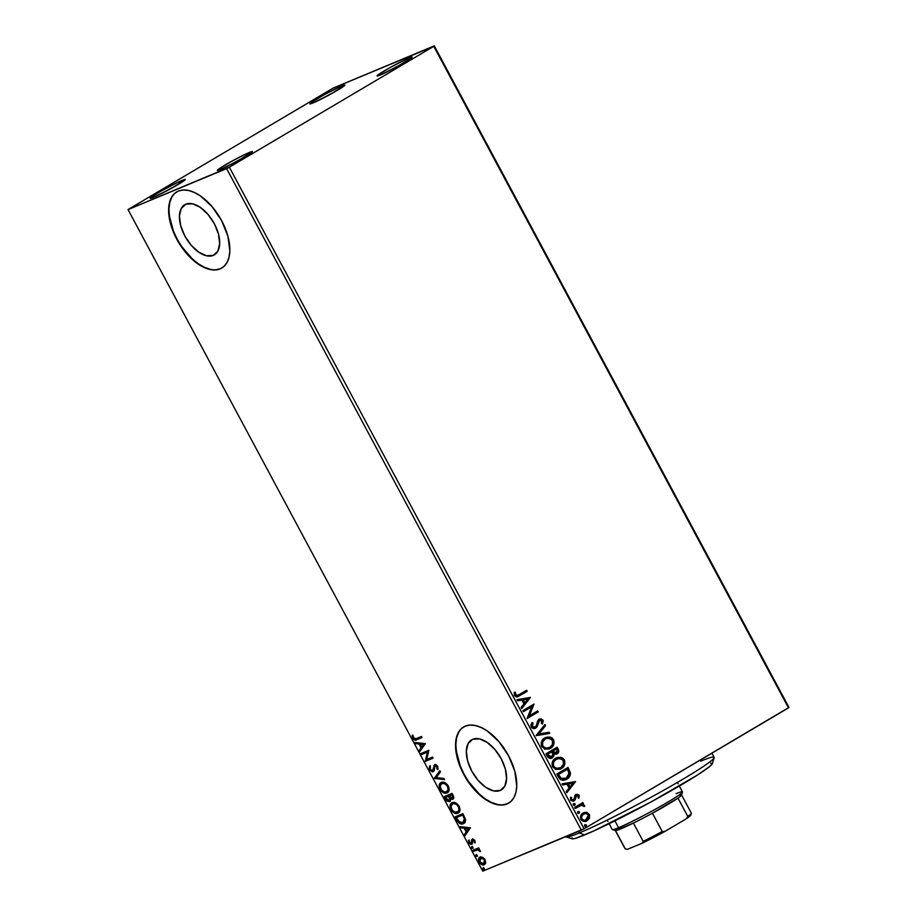 <?xml version="1.0" encoding="UTF-8"?>
<svg xmlns="http://www.w3.org/2000/svg" width="917" height="917" viewBox="0 0 917 917"><rect width="100%" height="100%" fill="white"/><g stroke="black" fill="none" stroke-linecap="round" stroke-linejoin="round"><path stroke-width="1.38" d="M408.982 58.035A19.91 1.284 151.8 0 1 412.157 57.221A19.91 1.284 151.8 0 1 399.64 65.245A19.91 1.284 151.8 0 1 380.234 75.034L377.059 75.928L378.24 74.736L390.791 67.147L406.735 59.009L412.157 57.141L398.425 65.921L380.234 75.034A19.91 1.284 151.8 0 1 377.139 75.996A19.91 1.284 151.8 0 1 388.499 68.431A19.91 1.284 151.8 0 1 408.982 58.035L408.615 59.937L408.982 58.035M341.754 85.957A19.91 1.284 151.8 0 1 344.93 85.143A19.91 1.284 151.8 0 1 332.413 93.167A19.91 1.284 151.8 0 1 313.006 102.968L309.82 103.862L311.012 102.67L323.563 95.081L339.508 86.943L344.93 85.063L331.197 93.843L313.006 102.968A19.91 1.284 151.8 0 1 309.9 103.919A19.91 1.284 151.8 0 1 321.271 96.354A19.91 1.284 151.8 0 1 341.754 85.957L341.388 87.872L341.754 85.957M182.047 180.408A19.91 1.284 151.8 0 1 185.223 179.594A19.91 1.284 151.8 0 1 172.705 187.618A19.91 1.284 151.8 0 1 153.299 197.407L150.113 198.313L151.294 197.121L160.578 191.366L177.096 182.666L185.223 179.514L171.49 188.294L153.299 197.407A19.91 1.284 151.8 0 1 150.193 198.37A19.91 1.284 151.8 0 1 161.564 190.805A19.91 1.284 151.8 0 1 182.047 180.408L181.681 182.311L182.047 180.408M249.275 152.486A19.91 1.284 151.8 0 1 252.45 151.672A19.91 1.284 151.8 0 1 239.933 159.696A19.91 1.284 151.8 0 1 220.527 169.485L217.34 170.379L218.533 169.186L231.084 161.598L247.028 153.46L252.45 151.592L238.718 160.372L220.527 169.485A19.91 1.284 151.8 0 1 217.432 170.447A19.91 1.284 151.8 0 1 228.791 162.882A19.91 1.284 151.8 0 1 249.275 152.486L248.908 154.388L249.275 152.486M213.283 255.396A29.115 15.853 59.4 0 1 185.349 236.895A29.115 15.853 59.4 0 1 184.741 204.732A29.115 15.853 59.4 0 1 185.83 204.182L192.513 203.792L200.273 207.345L207.93 214.326L214.303 223.656L218.429 233.927L219.69 243.567L217.891 251.098L213.283 255.396L206.6 255.786L198.84 252.221L191.183 245.24L184.81 235.91L180.683 225.651L179.423 216.011L181.234 208.48L185.83 204.182A29.115 15.853 59.4 0 1 213.764 222.682A29.115 15.853 59.4 0 1 214.383 254.846A29.115 15.853 59.4 0 1 213.283 255.396L215.38 254.158L213.283 255.396M500.189 790.477A29.115 15.853 59.4 0 1 472.255 771.976A29.115 15.853 59.4 0 1 471.647 739.813A29.115 15.853 59.4 0 1 472.736 739.262L479.419 738.861L487.179 742.426L494.836 749.407L501.209 758.737L505.347 769.008L506.597 778.648L504.797 786.178L500.189 790.477L493.506 790.867L485.746 787.302L478.101 780.321L471.716 770.991L467.59 760.732L466.329 751.092L468.14 743.549L472.736 739.262A29.115 15.853 59.4 0 1 500.671 757.763A29.115 15.853 59.4 0 1 501.29 789.927A29.115 15.853 59.4 0 1 500.189 790.477L502.287 789.239L500.189 790.477M463.796 726.872A44.245 24.094 -120.6 0 0 464.953 775.805A44.245 24.094 -120.6 0 0 507.33 803.785L507.009 803.968A44.245 24.094 59.4 0 1 464.552 775.851A44.245 24.094 59.4 0 1 463.624 726.975A44.245 24.094 59.4 0 1 465.274 726.138L461.308 728.706L458.294 732.672L456.345 737.876L455.543 744.123L457.457 758.76L463.738 774.361L473.424 788.551L485.059 799.154L491.042 802.581L496.842 804.576L502.241 805.046L507.009 803.968L510.987 801.412L514.001 797.446L515.95 792.242L516.741 785.995L514.838 771.346L508.557 755.746L498.859 741.566L487.236 730.952L481.242 727.525L475.442 725.542L470.054 725.072L465.274 726.138A44.245 24.094 59.4 0 1 507.743 754.255A44.245 24.094 59.4 0 1 508.671 803.143A44.245 24.094 59.4 0 1 507.009 803.968L507.33 803.785A44.245 24.094 -120.6 0 0 508.843 803.04M176.889 191.791A44.245 24.094 -120.6 0 0 178.047 240.724A44.245 24.094 -120.6 0 0 220.424 268.704L220.103 268.887A44.245 24.094 59.4 0 1 177.646 240.77A44.245 24.094 59.4 0 1 176.717 191.894A44.245 24.094 59.4 0 1 178.368 191.057L174.402 193.625L171.387 197.591L169.439 202.795L168.636 209.042L170.551 223.679L176.832 239.291L186.518 253.47L198.141 264.073L204.136 267.5L209.936 269.495L215.335 269.965L220.103 268.887L224.08 266.331L227.095 262.365L229.032 257.161L229.835 250.914L227.932 236.265L221.65 220.665L211.953 206.485L200.33 195.871L194.335 192.444L188.535 190.461L183.148 189.991L178.368 191.057A44.245 24.094 59.4 0 1 220.825 219.174A44.245 24.094 59.4 0 1 221.765 268.062A44.245 24.094 59.4 0 1 220.103 268.887L220.424 268.704A44.245 24.094 -120.6 0 0 221.937 267.959M332.928 88.215L128.025 209.592L226.625 168.636L581.355 830.194L482.743 871.15L128.025 209.592L229.353 167.226L433.775 46.331L788.494 707.878L584.072 828.785L229.353 167.226L433.775 46.331L332.928 88.215L128.025 209.592L482.743 871.15L584.072 828.785L788.975 707.408L434.257 45.85L332.928 88.215M582.639 813.219L586.525 812.336L583.877 812.634L581.756 814.113L580.564 816.313L580.828 819.145L583.934 821.426L586.444 821.093L589.367 818.423L589.597 814.8L586.949 812.428L586.078 812.519L588.943 814.548L586.525 812.336L583.086 813.035C580.748 814.376 580.037 816.485 580.942 819.362C582.811 821.666 584.897 822.113 587.201 820.715L589.562 817.987L588.943 814.548L589.562 817.987L586.261 821.162M574.718 807.407L575.28 808.45L581.561 805.172L583.006 805.332L583.579 806.341L584.714 805.837L582.238 804.335L583.441 803.624L582.88 802.57L574.718 807.407L575.28 808.45L580.908 805.332L584.714 806.318L584.565 805.355L582.238 804.335L583.441 803.624L582.88 802.57L574.718 807.407M576.438 795.555L578.168 795.887L578.019 797.733L579.051 797.939L579.005 795.005L576.312 794.305L574.844 795.578L574.168 799.12L573.01 800.025L571.52 799.326L571.6 797.389L570.523 797.228L570.718 800.289L573.24 801.217L575.2 799.762L576.518 795.52L578.019 795.669L578.019 797.733L579.051 797.939L579.131 795.222L578.604 798.122L579.131 795.222L575.922 794.5L573.71 799.315M558.522 777.215L560.39 779.553L562.969 780.333L565.755 779.737L568.769 777.639L570.477 773.249L568.013 767.437L556.825 774.051L558.522 777.215L565.606 779.805L566.775 779.209C569.148 778.017 570.374 775.942 570.454 772.985L568.013 767.437L556.825 774.051L558.522 777.215M545.97 753.797L548.412 757.729L551.725 758.153L553.765 756.319L554.028 754.015L556.39 754.21L558.063 753.075L558.82 751.218L558.178 749.109L557.146 747.183L545.97 753.797L547.426 756.525C548.836 758.485 550.475 758.932 552.321 757.855L554.028 754.015L557.089 753.889C558.843 752.823 559.21 751.241 558.178 749.109L557.146 747.183L545.97 753.797M536.136 735.457L549.753 733.394L549.145 732.247L538.887 733.955L545.592 725.622L544.973 724.487L536.227 735.64L549.753 733.394L549.145 732.247L538.887 733.955L545.592 725.622L544.973 724.487L536.136 735.457M523.401 711.718L531.722 706.789L527.057 718.527L538.233 711.913L537.671 710.87L529.338 715.799L534.026 704.05L522.839 710.664L523.401 711.718L531.722 706.789L527.057 718.527L538.233 711.913L537.671 710.87L529.338 715.799L534.026 704.05L522.839 710.664L523.401 711.718M519.182 694.662L515.904 695.35L515.446 692.289L514.299 692.266L514.38 695.602L516.58 697L527.183 691.303L526.622 690.26L517.635 695.476L515.526 694.903L515.446 692.289L514.299 692.266L514.38 695.602L517.773 696.737L527.183 691.303L526.622 690.26L519.182 694.662M530.462 697.424L516.947 699.66L517.555 700.806L521.888 700.084L523.939 703.912L521.108 707.431L521.716 708.566L530.462 697.424L516.947 699.66L517.555 700.806L521.888 700.084L523.939 703.912L521.108 707.431L521.716 708.566L530.462 697.424M535.241 727.021L531.871 726.424L531.826 724.671L532.594 723.192L532.33 726.241L533.041 723.009L532.02 722.481L531.218 726.998L532.766 728.362L535.23 728.35L537.098 726.791L539.7 720.246L541.66 720.487L541.397 723.456L542.532 723.868L543.208 720.602L541.145 718.779L537.958 720.292L536.307 725.714L534.829 727.215L532.445 726.436L533.041 723.009L532.02 722.481L530.863 725.141L531.218 726.998C532.582 728.694 534.095 729.049 535.792 728.075L539.253 720.43L541.855 720.773L541.397 723.456L542.532 723.868L543.013 720.109L539.093 719.226L537.683 720.762L536.158 726.035L534.726 727.25M544.767 737.944L541.626 741.475L541.466 746.014L544.732 749.155L549.398 748.914L552.298 746.919L553.627 744.845L553.765 740.248L552.275 738.128L549.879 736.981L544.767 737.944C541.557 739.778 540.56 742.678 541.764 746.644L549.375 748.925L550.441 748.398C553.696 746.553 554.716 743.63 553.467 739.618L545.798 737.428L544.767 737.944M555.633 758.199L552.332 762.119L552.321 766.28L555.599 769.409L560.264 769.18L564.494 765.099L564.631 760.502L563.13 758.393L560.734 757.236L555.633 758.199C552.424 760.033 551.415 762.933 552.619 766.91L560.23 769.18L561.296 768.652C564.563 766.807 565.571 763.884 564.333 759.872L556.665 757.683L555.633 758.199M575.589 781.582L562.075 783.829L562.683 784.975L567.015 784.253L569.067 788.081L566.236 791.6L566.844 792.735L575.589 781.582L562.075 783.829L562.683 784.975L567.015 784.253L569.067 788.081L566.236 791.6L566.844 792.735L575.589 781.582M573.721 803.624L573.263 805.046L574.661 805.367L575.234 804.369L574.455 803.475L573.263 805.046L574.661 805.367L575.119 803.945L573.904 803.533M578.031 811.648L577.515 812.978L578.799 813.482L579.544 812.405L578.765 811.511L577.561 813.081L578.971 813.402L579.429 811.981L578.214 811.568M585.046 824.75L584.542 826.068L585.814 826.584L586.536 825.277L585.218 824.67L584.587 826.171L585.986 826.492L586.456 825.071L585.229 824.658M480.072 857.097C478.433 857.75 478.135 859.447 479.178 862.175L479.82 861.797L482.388 864.284L484.829 864.41C483.225 865.109 481.551 864.238 479.82 861.797L479.178 862.175C480.909 864.616 482.583 865.488 484.187 864.788L485.689 862.92L485.116 859.71L482.651 857.28L479.82 857.223L478.525 859.401L479.717 863.023L483.064 864.983L485.586 863.264L485.001 859.493L482.651 857.28L479.763 857.257M472.92 850.254L473.481 851.297L477.94 849.853L480.519 851.584L478.365 849.268L479.213 848.924L478.651 847.87L472.92 850.254L473.481 851.297L477.459 849.853L480.519 851.584L478.365 849.268L479.213 848.924L478.651 847.87L472.92 850.254M472.782 840.281L474.513 840.144L475.04 841.428L474.307 842.517L475.212 842.276L474.582 840.132L472.553 839.112L471.579 839.903L471.487 842.861L470.708 843.388L468.438 840.373L468.816 842.849L470.662 844.431L472.232 843.904L472.874 840.236L474.043 840.706L475.121 842.929L474.857 840.568L474.307 842.517L475.121 842.929L474.857 840.568L472.874 840.236L474.823 840.557L472.278 839.204L471.074 843.331L469.458 842.436L469.298 840.751L468.438 840.373L468.816 842.849L471.659 844.374L473.126 840.327M464.197 823.225L463.349 823.695C465.045 823.191 465.733 821.643 465.435 819.064L462.879 813.643L455.027 816.898L459.623 823.42L462.237 823.982L464.701 822.767L465.435 819.064L462.879 813.643L455.027 816.898L456.723 820.062L457.365 819.695L455.715 816.611L457.365 819.695L456.723 820.062C458.958 823.581 461.171 824.796 463.349 823.695L463.887 823.432M449.582 801.653L450.43 798.673L452.78 799.257C454.007 798.73 454.098 797.412 453.044 795.314L452.012 793.388L444.172 796.644L446.797 800.919L449.582 801.653L450.511 800.633L450.43 798.673L452.276 799.383L453.663 798.386L452.012 793.388L444.172 796.644L445.628 799.372L449.811 801.538M434.337 778.315L444.619 779.588L444 778.453L436.274 777.616L440.458 771.827L439.839 770.693L434.429 778.487L444.619 779.588L444 778.453L436.274 777.616L440.458 771.827L439.839 770.693L434.337 778.315M421.602 754.565L427.437 752.135L425.259 761.374L433.099 758.118L432.537 757.064L426.692 759.494L428.892 750.255L421.041 753.51L421.602 754.565L422.244 754.187L421.728 753.235L422.244 754.187L421.602 754.565L427.437 752.135L425.259 761.374L433.099 758.118L432.537 757.064L426.692 759.494L428.892 750.255L421.041 753.51L421.602 754.565M416.272 738.632L413.991 738.655L413.086 735.698L412.203 735.411L412.776 738.552L414.874 740.157L422.049 737.509L421.488 736.466L416.272 738.632L413.475 738.013L413.086 735.698L412.203 735.411L412.673 738.357C414.197 740.271 415.561 740.718 416.754 739.71L422.049 737.509L421.488 736.466L416.272 738.632M425.328 743.618L415.149 742.518L415.756 743.653L419.023 744.008L421.075 747.836L419.31 750.278L419.917 751.424L425.328 743.618L415.149 742.518L415.756 743.653L419.023 744.008L421.075 747.836L419.31 750.278L419.917 751.424L425.328 743.618M432.847 770.567L433.844 769.661L432.618 770.704L430.268 769.352L430.428 766.669L429.58 765.982L429.511 769.753L432.343 771.885L434.2 770.498L435.002 765.913L436.79 766.429L436.95 768.962L437.868 769.581L437.787 766.406L436.183 764.801L434.36 764.893L433.202 770.039L432.079 770.773L430.268 769.352L430.428 766.669L429.58 765.982L429.248 769.18L430.142 769.374L430.222 765.603M447.76 792.471L446.969 792.918C449.273 792.047 449.697 789.709 448.253 785.903C445.822 782.602 443.507 781.456 441.318 782.465L439.22 785.307L440.217 789.72L443.61 792.792L447.313 792.758L449.158 789.537L447.897 785.307L444.676 782.556L440.848 782.694M458.626 812.726L457.835 813.173C460.128 812.302 460.563 809.963 459.108 806.158C456.689 802.856 454.373 801.71 452.173 802.719L450.075 805.573L451.256 810.273L454.465 813.047L458.179 813.012L460.025 809.803L458.752 805.562L455.531 802.811L451.714 802.948M470.455 827.787L460.277 826.676L460.884 827.822L464.151 828.177L466.203 832.006L464.438 834.447L465.045 835.582L470.455 827.787L460.277 826.676L460.884 827.822L464.151 828.177L466.203 832.006L464.438 834.447L465.045 835.582L470.455 827.787M471.693 846.712L471.762 848.202L472.943 848.053L471.946 846.666L471.498 847.847L472.622 848.454L472.805 847.308L471.693 846.712L471.498 847.847M475.992 854.736L476.072 856.237L477.253 856.088L476.244 854.69L475.808 855.882L476.932 856.489L477.115 855.343L475.992 854.736L475.808 855.882L476.45 855.504L475.808 855.882M483.018 867.837L482.95 869.167L484.268 869.19L483.27 867.791L482.835 868.984L483.958 869.58L484.142 868.433L483.018 867.837L482.835 868.984L483.477 868.605L482.835 868.984M171.708 197.396L169.76 202.6L168.957 208.858L169.336 215.908L173.508 231.325L177.153 239.096L181.646 246.513L192.513 259.144L198.462 263.89L204.457 267.317L210.257 269.3M215.655 269.77L220.424 268.704M458.615 732.477L456.666 737.681L455.864 743.939L456.242 750.989L460.414 766.406L464.059 774.177L468.553 781.593L479.419 794.225L485.368 798.971L491.363 802.398L497.163 804.381M502.562 804.851L507.33 803.785M412.81 735.365L413.418 738.174L415.516 739.778L422.003 737.417L417.395 739.331C416.192 740.34 414.839 739.893 413.315 737.979L412.673 738.357L413.315 737.979L412.833 735.033M420.399 750.748L419.952 749.9L419.31 750.278L421.705 747.458L421.075 747.836L421.705 747.458L419.665 743.63L415.756 743.653L416.043 742.61L419.665 743.63L421.705 747.458L419.952 749.9L420.399 750.748M424.124 744.111L420.066 744.123L424.124 744.111L421.637 747.057L424.124 744.111L421.637 747.057L420.066 744.123L424.124 744.111M433.053 758.027L425.259 761.374L428.079 751.757L422.244 754.187L428.079 751.757L425.901 760.995L433.053 758.027M433.202 770.039L433.844 769.661L434.165 767.403L433.523 767.781L432.618 770.704M430.039 765.947L429.672 767.942L430.532 769.993L433.81 771.369L430.142 769.374L429.511 769.753L433.168 771.747L434.578 766.818L435.884 765.386L437.615 766.348L435.254 765.764L437.764 766.681L437.592 768.584L437.615 766.348L436.973 766.727L436.95 768.962L438.097 768.927L436.95 768.962L437.868 769.581L437.787 766.406L434.658 764.732L433.523 767.781L434.165 767.403L434.383 765.386L433.752 765.764L435.288 764.354M434.658 764.732L433.752 765.764M434.578 766.818L435.254 765.764M435.128 765.833L435.884 765.386L435.22 766.44M429.878 766.325L429.66 767.174M435.002 764.514L433.844 769.661M444.367 779.118L434.429 778.487L434.979 777.937L444.367 779.118M446.969 792.918L447.611 792.54C445.41 793.537 443.094 792.368 440.687 789.033L440.045 789.411C442.464 792.746 444.768 793.916 446.969 792.918L447.462 792.678M441.318 782.465C439.06 783.336 438.635 785.651 440.045 789.411L440.687 789.033C439.277 785.273 439.702 782.958 441.96 782.086M441.295 782.442L439.793 785.445L441.031 789.64L444.252 792.414L447.954 792.38M440.722 782.958L440.263 783.634M441.524 783.817L442.246 783.256M442.132 783.324L441.879 783.508C443.645 782.694 445.513 783.622 447.473 786.282L448.104 785.903C446.143 783.244 444.287 782.316 442.521 783.129L445.226 783.198L448.104 785.903L448.768 789.136L447.049 791.497C448.872 790.798 449.227 788.941 448.104 785.903L447.473 786.282C448.585 789.319 448.23 791.176 446.407 791.875C444.642 792.689 442.773 791.749 440.836 789.044C439.724 786.041 440.068 784.195 441.879 783.508L441.834 783.519M447.095 791.474L444.447 792.024L441.432 789.984L440.137 786.178L441.604 783.634L444.585 783.577L447.336 786.041L448.126 789.514L446.407 791.875M442.521 783.129L441.879 783.508M450.224 801.286L446.27 798.994L445.628 799.372L446.27 798.994L444.86 796.357L447.439 800.541L450.224 801.286M449.376 796.3L450.35 798.787L449.662 800.232L450.178 798.008L449.089 795.773L448.734 796.678L449.376 796.3M446.178 796.988L449.089 795.773L448.447 796.151L449.536 798.386L450.178 798.008L449.021 800.61L445.536 797.354L449.089 795.773L446.178 796.988M452.494 798.042L452.987 795.475L453.457 797.033L452.207 798.214L449.261 795.818L452.413 794.397L452.987 795.475L452.413 794.397L451.772 794.775L452.356 795.853L452.987 795.475L452.207 798.214L450.832 798.019L449.261 795.818L452.413 794.397L449.261 795.818L451.772 794.775L452.803 797.056L452.207 798.214M449.823 800.151L447.542 800.346L445.536 797.354L448.447 796.151L449.708 799.166L449.021 800.61M457.835 813.173L458.477 812.794C456.265 813.792 453.961 812.622 451.542 809.287L450.912 809.665C453.319 813.001 455.623 814.17 457.835 813.173L458.317 812.932M452.173 802.719C449.915 803.59 449.49 805.917 450.912 809.665L451.542 809.287C450.132 805.539 450.556 803.212 452.815 802.341M452.15 802.696L450.66 805.699L451.898 809.894L455.107 812.668L458.821 812.634M451.577 803.212L451.13 803.888M452.39 804.071L455.336 803.223L458.683 805.676L459.635 809.39L457.915 811.751C459.726 811.052 460.082 809.195 458.97 806.169L458.328 806.536C459.44 809.573 459.096 811.43 457.274 812.13C455.497 812.943 453.64 812.003 451.691 809.298C450.579 806.295 450.935 804.45 452.746 803.762L452.7 803.785M457.95 811.728L454.568 812.049L451.978 809.78L451.004 806.433L452.746 803.762C454.511 802.948 456.368 803.877 458.328 806.536L458.97 806.169C457.01 803.498 455.141 802.57 453.376 803.384L456.528 804.461L458.569 807.04L458.901 810.227L457.274 812.13M463.349 823.695L463.991 823.317C461.813 824.417 459.6 823.202 457.365 819.695L460.254 823.042L464.254 823.191M463.429 822.274L465.034 818.445L464.392 818.824L465.034 818.445L463.635 815.339L463.005 815.717L463.268 814.651L462.627 815.03L464.392 818.824L462.787 822.652L458.706 821.46L456.402 817.62L457.033 817.242L463.268 814.651L457.033 817.242L463.268 814.651L465.183 819.202L463.647 822.171M463.521 822.228L461.492 822.904L459.646 822.297L456.402 817.62L462.627 815.03L464.541 819.58L464.231 821.391L462.787 822.652M465.538 834.917L465.079 834.069L464.438 834.447L466.845 831.627L466.203 832.006L466.845 831.627L464.793 827.799L460.884 827.822L461.171 826.779L464.793 827.799L466.845 831.627L465.079 834.069L465.538 834.917M469.252 828.28L465.194 828.292L469.252 828.28L466.764 831.215L469.252 828.28L466.764 831.215L465.194 828.292L469.252 828.28M471.659 844.374L472.358 843.663M472.301 843.995L468.816 842.849L469.458 842.471L469.08 839.995M471.705 842.952L472.221 839.525L471.579 839.903L472.92 838.826M472.278 839.204L471.579 839.903M472.507 839.089L472.117 842.482M468.988 840.511L470.123 843.365L472.152 844.041M472.622 848.454L472.805 847.308M473.264 848.076L472.14 847.468L472.324 846.334M472.129 846.471L473.012 848.122M479.155 848.833L478.365 849.268L479.155 848.833M480.13 850.449L479.637 851.331L480.13 850.449L479.488 850.827L480.13 850.449L478.101 849.474L473.481 851.297L474.112 850.919L473.608 849.967L474.112 850.919L477.826 849.509L479.637 849.887M476.932 856.489L477.115 855.343M477.574 856.111L476.45 855.504L476.634 854.357M476.439 854.506L477.321 856.146M480.233 856.994L479.167 859.023L479.82 861.797C478.777 859.069 479.064 857.372 480.714 856.73M479.167 859.023L479.19 859.997M480.6 858.243L482.491 857.647L484.635 858.988L485.483 860.971L484.944 862.897L483.626 863.745L479.889 861.877L480.795 858.048M481.001 857.911L480.359 858.289L482.457 858.197L484.405 859.997L483.626 863.745L481.815 863.699L479.591 861.201L479.958 858.621L480.634 858.152L485.047 859.619L484.405 859.997L484.738 862.461L483.626 863.745M484.268 863.367L485.047 859.619L480.634 858.152M483.958 869.58L484.142 868.433M484.589 869.201L483.477 868.605L483.66 867.459M483.454 867.597L484.336 869.247M421.637 747.057L420.066 744.123L423.482 744.489L421.637 747.057M466.764 831.215L465.194 828.292L468.61 828.659L466.764 831.215M517.394 696.897L526.736 691.498L526.209 690.501L527.183 691.303L517.589 696.805M517.635 695.476L515.457 695.533L514.987 692.473L514.242 692.461L515.446 692.289L515.079 695.097L517.44 695.544M516.993 699.763L530.015 697.608L516.993 699.763M522.828 700.038L524.845 702.789L522.828 700.038M527.814 699.098L524.845 702.789L523.275 699.854L527.814 699.098L524.845 702.789L523.275 699.854L527.814 699.098M533.602 704.302L528.891 715.982L533.602 704.302M537.259 711.111L538.233 711.913L527.023 718.469L537.786 712.096L537.259 711.111M531.275 706.984L523.366 711.649L531.275 706.984M534.588 727.319L531.871 726.424L534.794 727.204M538.646 719.409L543.013 720.109L542.085 724.052L542.566 720.303L540.698 718.962L539.116 719.169M539.517 720.303L538.153 721.92L539.792 720.212M534.783 728.534L536.651 726.975L538.6 721.725L535.058 728.419M544.652 724.889L545.592 725.622L538.439 734.139L549.145 732.247L549.249 733.474L548.687 732.431L538.439 734.139L545.145 725.817L544.652 724.889M545.581 737.52L553.02 739.801C554.258 743.813 553.249 746.736 549.994 748.581L549.145 749.017M553.18 745.028L553.536 741.108L552.217 738.689L549.432 737.165L545.913 737.406M550.028 737.325L549.432 737.165M548.137 737.039L546.475 737.245M549.375 748.925L551.851 747.091M551.851 747.103L552.607 746.129M548.595 747.951L544.836 748.157L542.199 745.613L542.36 741.991L544.881 739.182C542.314 740.638 541.5 742.942 542.44 746.117C544.56 748.65 546.887 749.12 549.432 747.527M545.97 738.655L549.512 738.231L552.47 740.592L552.435 744.524L549.879 747.344C547.334 748.937 545.007 748.467 542.887 745.934C541.947 742.759 542.761 740.443 545.328 738.987C547.862 737.417 550.2 737.864 552.343 740.34C553.283 743.549 552.47 745.888 549.879 747.344L548.756 747.882M549.879 747.344L546.245 748.192L542.44 746.117L542.807 741.796L545.328 738.987M556.298 754.255L558.373 751.413L556.734 747.435L557.731 749.292C558.762 751.424 558.396 753.017 556.642 754.072L556.39 754.21M551.277 758.336L553.318 756.502L553.581 754.198L551.553 758.221M551.06 757.121L548.905 756.938L547.231 754.347L551.381 751.894L552.882 753.98L551.759 756.812L549.822 757.018L547.873 755.551L551.312 756.995M550.246 757.327L549.375 757.201M555.828 753.166L554.246 753.293L553.1 752.227M556.516 752.857L554.246 752.868L552.985 751.034L556.115 749.097L552.527 751.218L553.272 751.562L552.985 751.034L556.562 748.914L557.525 751.321L556.516 752.857L552.527 751.218L556.562 748.914L557.146 749.991L555.954 753.098M552.813 751.757L556.057 753.04M551.759 756.812L547.231 754.347L548.32 755.367L547.678 754.164L551.381 751.894L547.231 754.347L551.839 751.711L552.962 754.851L551.255 757.041M556.447 757.774L563.875 760.055C565.124 764.067 564.115 766.99 560.849 768.836L560 769.271M564.047 765.282L564.402 761.362L563.072 758.944L560.287 757.419L556.768 757.66M560.883 757.58L560.287 757.419M558.327 757.327L557.33 757.499M559.806 769.363L563.462 766.383M560.745 767.598L556.619 768.366L553.295 766.371L553.673 762.061L555.748 759.436L559.817 758.393L563.072 760.353L563.451 764.365L560.745 767.598C558.201 769.191 555.862 768.721 553.742 766.188C552.813 763.013 553.627 760.697 556.195 759.253C558.728 757.671 561.066 758.118 563.21 760.594C564.15 763.804 563.325 766.142 560.745 767.598L556.665 768.641L553.295 766.371L553.226 762.245L556.585 759.012M556.837 758.909L555.748 759.436C553.18 760.892 552.355 763.208 553.295 766.371C555.415 768.904 557.754 769.374 560.287 767.781M565.823 779.679L568.689 777.41L570.019 774.212L567.589 767.689L569.113 769.501L570.007 773.169C569.927 776.126 568.7 778.201 566.328 779.393L565.376 779.886M565.159 778.671L562.843 779.244L560.791 778.602M566.213 778.166L563.646 779.037L561.559 778.625L558.086 774.613L560.929 778.178L558.533 774.418L567.428 769.168L569.148 773.902L568.391 776.16L566.213 778.166L560.482 778.373L558.086 774.613L566.981 769.352L558.086 774.613L567.428 769.168L569.102 773.054L566.213 778.166L565.055 778.728M560.482 778.373L565.766 778.35M562.132 783.932L575.142 781.765L562.132 783.932M567.955 784.207L569.973 786.946L567.955 784.207M572.942 783.267L569.973 786.946L568.402 784.024L572.942 783.267L569.973 786.946L568.402 784.024L572.942 783.267M576.518 795.52L575.463 796.403L576.518 795.52L575.463 796.403L575.635 797.756L575.91 796.22L575.337 796.758L575.2 799.762L575.188 797.95L573.675 801.045L575.2 799.762L573.675 801.045M573.515 799.83L571.073 799.521L571.6 797.389L570.523 797.228L570.58 800.037L574.122 800.85M572.827 800.14L571.073 799.521L573.068 800.014M575.475 794.684L578.684 795.417L577.423 794.374L575.865 794.489M573.274 803.808L575.119 803.945L574.214 805.55L574.386 803.808M582.467 802.822L583.441 803.624L581.791 804.518L584.565 805.355L584.267 806.501L583.659 805L581.791 804.518L582.994 803.808L582.467 802.822M580.461 805.516L578.283 806.605M578.994 806.203L580.266 805.584M577.584 811.843L579.429 811.981L578.512 813.585L578.696 811.832M586.502 821.07L587.201 820.715M583.842 812.657L583.086 813.035M585.997 821.277L588.691 819.019L589.31 815.442L586.914 812.737L583.43 812.829M585.161 812.462L584.278 812.565M585.906 820.004L583.751 820.44L581.332 818.617L581.458 816.153L583.762 813.987M586.628 819.672L584.198 820.257L581.493 818.961L581.768 816.29L583.189 814.273L586.089 813.505L588.29 814.789L588.611 817.116L586.628 819.672C584.931 820.749 583.361 820.44 581.94 818.766C581.321 816.623 581.882 815.064 583.636 814.09C585.344 813.012 586.937 813.299 588.393 814.961L585.814 820.05M584.014 813.883L583.189 814.273C581.435 815.247 580.874 816.806 581.493 818.961C582.914 820.635 584.484 820.933 586.181 819.855M584.599 824.933L586.456 825.071L585.539 826.687L586.089 825.472L584.954 824.796M228.688 165.656A17.698 1.135 151.8 0 1 242.226 158.4A17.698 1.135 -28.2 0 0 228.688 165.656M161.461 193.59A17.698 1.135 151.8 0 1 174.998 186.323A17.698 1.135 -28.2 0 0 161.461 193.59M321.168 99.139A17.698 1.135 151.8 0 1 334.705 91.872A17.698 1.135 -28.2 0 0 321.168 99.139M388.395 71.205A17.698 1.135 151.8 0 1 401.933 63.949A17.698 1.135 -28.2 0 0 388.395 71.205M434.257 45.85L788.975 707.408L788.494 707.878L433.775 46.331L434.257 45.85M229.353 167.226L584.072 828.785L581.355 830.194L226.625 168.636L229.353 167.226M565.858 836.625L565.938 836.785A84.066 5.41 -28.2 0 0 579.349 832.945A84.066 5.41 151.8 0 1 566.259 837.015L572.231 838.803A79.641 5.124 -28.2 0 0 584.622 834.951L579.349 832.945L578.501 831.375L579.349 832.945A84.066 5.41 -28.2 0 0 663.576 790.316A84.066 5.41 -28.2 0 0 714.125 757.327L711.901 753.178M710.675 763.127L712.337 763.368L709.781 766.429L697.413 775.048L650.589 802.203L593.597 831.031L575.395 838.356L572.403 838.837L572.082 837.863M700.726 761.167A84.066 5.41 151.8 0 1 714.137 757.717A84.066 5.41 151.8 0 1 661.295 791.6A84.066 5.41 151.8 0 1 579.349 832.945L584.622 834.951A79.641 5.124 -28.2 0 0 662.269 795.773A79.641 5.124 -28.2 0 0 712.326 763.689L714.137 757.717M691.109 813.024A37.608 2.419 151.8 0 1 691.338 813.322A37.608 2.419 151.8 0 1 687.773 816.382L677.961 798.088L687.773 816.382A37.608 2.419 -28.2 0 0 691.338 813.138L681.526 794.856A37.608 2.419 151.8 0 1 677.961 798.088A37.608 2.419 -28.2 0 0 681.537 795.028L682.443 792.047A39.821 2.568 151.8 0 1 657.409 808.095A39.821 2.568 151.8 0 1 618.585 827.684L621.233 828.681A37.608 2.419 -28.2 0 0 633.383 823.065A37.608 2.419 -28.2 0 0 652.411 813.196A37.608 2.419 -28.2 0 0 677.961 798.088L652.411 813.196A37.608 2.419 151.8 0 1 633.383 823.065L615.456 830.515A37.608 2.419 -28.2 0 0 621.233 828.681L618.585 827.684A39.821 2.568 -28.2 0 0 658.486 807.487A39.821 2.568 -28.2 0 0 682.431 791.864L679.314 786.041M676.081 793.675A39.821 2.568 151.8 0 1 682.443 792.047M614.906 820.818L618.585 827.684L614.906 820.818M679.337 795.131L681.297 794.73M609.117 823.684L612.247 829.495A39.821 2.568 -28.2 0 0 618.585 827.684A39.821 2.568 151.8 0 1 612.396 829.61L615.376 830.504A37.608 2.419 -28.2 0 0 615.456 830.515A37.608 2.419 151.8 0 1 615.238 830.401L625.039 848.683A37.608 2.419 -28.2 0 0 625.268 848.81L615.456 830.515L625.268 848.81A37.608 2.419 151.8 0 1 625.188 848.787L626.976 849.325A36.279 2.338 -28.2 0 0 627.423 849.337L626.815 849.176M665.031 831.364L662.223 831.49L652.411 813.196L662.223 831.49A37.608 2.419 151.8 0 1 643.195 841.359L642.29 843.17L627.423 849.337L642.29 843.17A36.279 2.338 -28.2 0 0 665.031 831.364L642.29 843.17L643.195 841.359A37.608 2.419 -28.2 0 0 662.223 831.49L665.031 831.364L686.214 818.835L665.031 831.364M690.81 814.995L686.214 818.835L687.773 816.382L686.214 818.835A36.279 2.338 -28.2 0 0 690.799 815.11L691.338 813.322M633.383 823.065L643.195 841.359L633.383 823.065M432.755 770.624L433.386 770.246M471.166 843.285L471.808 842.906M677.376 782.442L678.121 783.829M607.192 820.073L607.937 821.46"/></g></svg>
